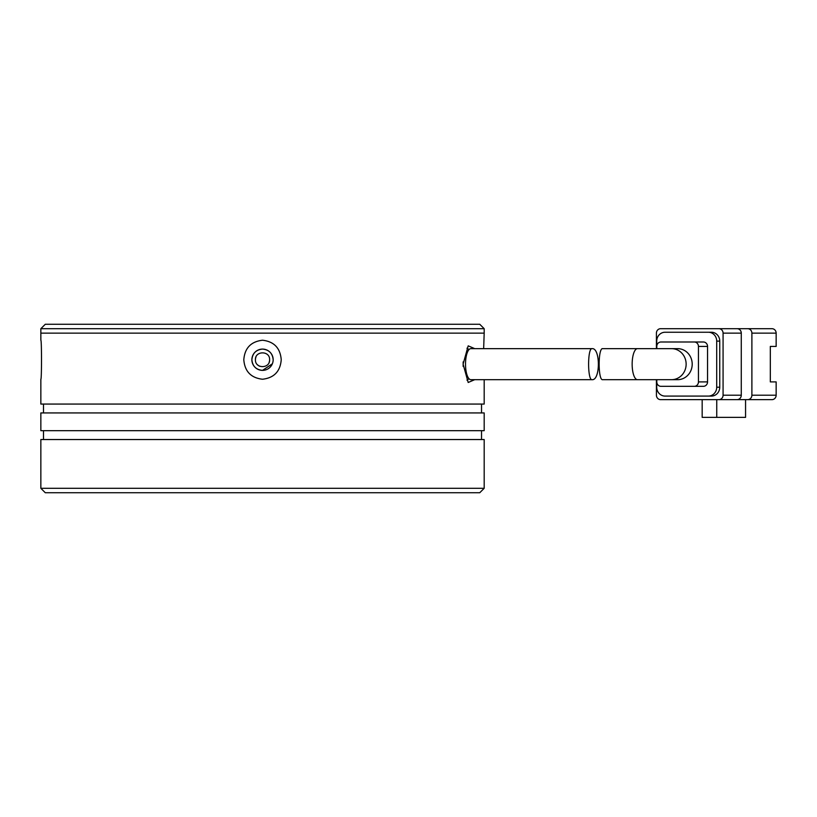 <?xml version="1.0" encoding="UTF-8"?>
<svg xmlns="http://www.w3.org/2000/svg" width="817" height="817" viewBox="0 0 817 817"><rect width="100%" height="100%" fill="white"/><g stroke="black" fill="none" stroke-linecap="round" stroke-linejoin="round"><path stroke-width="1.23" d="M484.185 328.7L479.753 324.267L45.282 324.267L40.85 328.7L484.185 328.7L484.185 333.132L40.85 333.132L484.185 333.132L483.654 348.645M255.425 359.735C254.996 350.595 270.039 350.575 269.61 359.735C270.049 368.875 255.006 368.896 255.425 359.735A7.098 7.098 0 0 1 255.966 357.019M257.508 364.75A7.098 7.098 0 0 0 259.806 366.292M269.069 362.452A7.098 7.098 0 0 0 269.61 359.735M592.07 379.68C587.454 380.671 587.454 347.644 592.07 348.645L470.817 348.645A15.513 5.311 90 0 0 465.516 364.168A15.513 5.311 90 0 0 470.817 379.68L592.07 379.68C600.454 380.651 600.475 347.695 592.07 348.645M677.62 379.68A15.513 14.583 -90 0 0 692.203 364.168A15.513 14.583 -90 0 0 677.62 348.645L671.554 348.645A15.513 14.583 90 0 1 686.137 364.168A15.513 14.583 90 0 1 671.554 379.68L677.62 379.68M637.464 348.645L602.67 348.645C597.973 347.664 597.983 380.691 602.67 379.68L637.464 379.68A15.513 5.311 90 0 1 632.154 364.168A15.513 5.311 90 0 1 637.464 348.645L671.554 348.645M725.853 399.636L771.983 399.636A4.432 4.167 -90 0 0 776.15 395.203L776.15 381.896L770.329 381.896L770.329 346.428L776.15 346.428L776.15 333.132A4.432 4.167 -90 0 0 771.983 328.7L660.585 328.7A4.432 4.167 90 0 0 656.419 333.132L656.419 348.645M776.15 395.203L751.885 395.203A4.432 4.167 90 0 1 747.718 399.636M751.885 395.203L751.885 333.132A4.432 4.167 -90 0 0 747.718 328.7M656.419 379.68L656.419 395.203A4.432 4.167 90 0 0 660.585 399.636L737.108 399.636A4.432 4.167 -90 0 0 741.274 395.203L723.076 395.203L723.076 333.132L741.274 333.132A4.432 4.167 -90 0 0 737.108 328.7L718.909 328.7A4.432 4.167 90 0 1 723.076 333.132M741.274 333.132L741.274 395.203M745.564 399.636L745.564 417.364L716.754 417.364L716.754 399.636M716.754 417.364L702.171 417.364L702.171 399.636M723.076 395.203A4.432 4.167 90 0 1 718.909 399.636M668.092 396.082L711.413 396.082A8.864 8.333 -90 0 0 719.746 387.217L719.746 341.108A8.864 8.333 -90 0 0 711.413 332.243L668.092 332.243M719.746 387.217L716.713 387.217A8.864 8.333 90 0 1 708.38 396.082L665.058 396.082A8.864 8.333 90 0 1 656.725 387.217L656.725 379.68M711.413 332.243L665.058 332.243A8.864 8.333 90 0 0 656.725 341.108L656.725 348.645M708.38 332.243A8.864 8.333 90 0 1 716.713 341.108L719.746 341.108M716.713 387.217L716.713 341.108M708.38 396.082L711.413 396.082M670.052 386.329L703.386 386.329A4.432 4.167 -90 0 0 707.553 381.896L707.553 346.428A4.432 4.167 -90 0 0 703.386 341.996L670.052 341.996M703.386 341.996L660.953 341.996A4.432 4.167 90 0 0 656.786 346.428L656.786 348.645M656.786 379.68L656.786 381.896A4.432 4.167 90 0 0 660.953 386.329L703.386 386.329M707.553 381.896L698.453 381.896L698.453 346.428L707.553 346.428M698.453 381.896A4.432 4.167 90 0 1 694.287 386.329M694.287 341.996A4.432 4.167 90 0 1 698.453 346.428M474.718 379.68L468.192 382.489L463.106 364.168L468.192 345.846L474.718 348.645M469.019 378.761L466.956 380.13M272.347 363.8L262.523 370.377C256.058 369.744 252.514 366.2 251.881 359.735C252.504 353.271 256.048 349.727 262.523 349.094C268.977 349.717 272.531 353.261 273.164 359.735A10.641 10.641 0 0 1 262.523 370.377A10.641 10.641 0 0 1 251.881 359.735A10.641 10.641 0 0 1 262.523 349.094A10.641 10.641 0 0 1 273.164 359.735M243.803 359.735C244.732 348.073 250.972 341.577 262.523 340.229C274.052 341.557 280.292 348.062 281.232 359.735C280.313 371.388 274.073 377.893 262.523 379.241C250.982 377.903 244.743 371.408 243.803 359.735M466.956 348.205L469.019 349.564M463.157 361.89L463.157 366.435M262.523 492.733L479.753 492.733L484.185 488.3L40.85 488.3L45.282 492.733L262.523 492.733M484.185 488.3L484.185 439.536L40.85 439.536L40.85 488.3M484.185 412.932L40.85 412.932L40.85 430.671L484.185 430.671L484.185 412.932M40.85 328.7L40.85 340.229C41.718 339.484 41.718 380.017 40.85 379.241L40.85 404.068L484.185 404.068L484.185 379.68M751.885 333.132L776.15 333.132M671.554 379.68L637.464 379.68M481.53 404.068L481.53 412.932M481.53 430.671L481.53 439.536M43.505 404.068L43.505 412.932M43.505 430.671L43.505 439.536"/></g></svg>
